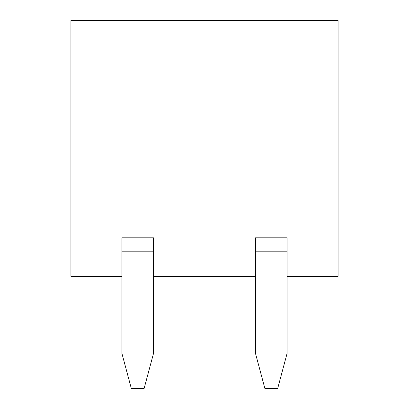 <?xml version="1.0" encoding="UTF-8"?>
<svg xmlns="http://www.w3.org/2000/svg" width="409" height="409" viewBox="0 0 409 409"><rect width="100%" height="100%" fill="white"/><g stroke="black" fill="none" stroke-linecap="round" stroke-linejoin="round"><path stroke-width="0.61" d="M287.062 276.366L338.069 276.366L338.069 20.45L70.931 20.45L70.931 276.366L121.938 276.366M144.096 388.55L131.335 388.55L121.938 353.494L121.938 237.803L153.493 237.803L153.493 353.494L144.096 388.55M153.493 276.366L255.507 276.366M255.507 237.803L287.062 237.803L287.062 353.494L277.665 388.55L264.904 388.55L255.507 353.494L255.507 237.803M153.493 251.826L121.938 251.826M287.062 251.826L255.507 251.826"/></g></svg>
